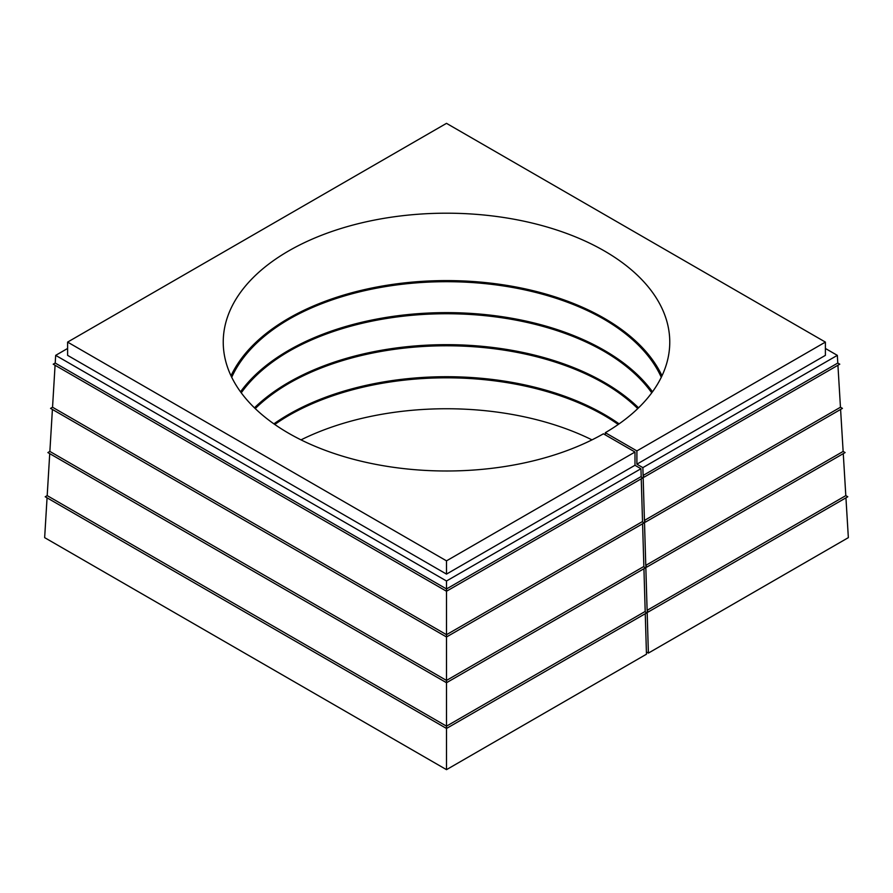 <?xml version="1.0" encoding="UTF-8"?>
<svg xmlns="http://www.w3.org/2000/svg" width="893" height="893" viewBox="0 0 893 893"><rect width="100%" height="100%" fill="white"/><g stroke="black" fill="none" stroke-linecap="round" stroke-linejoin="round"><path stroke-width="1.34" d="M67.611 348.46L55.679 355.358L446.5 580.997L446.5 634.689L642.525 521.523L641.252 478.804M55.076 365.259L52.542 407.241L446.5 634.689L446.5 680.433L643.864 566.486L642.592 523.767M52.408 409.452L49.863 451.434L446.5 680.433L446.5 726.165L645.192 611.448L643.931 568.729M49.729 453.644L47.195 495.626L446.5 726.165L446.5 769.654L646.465 654.201L645.259 613.692M645.192 611.448L646.186 613.167L446.5 728.454L45.208 496.765L47.195 495.626M643.864 566.486L644.858 568.194L446.5 682.721L47.887 452.572L49.863 451.434M642.525 521.523L643.518 523.231L446.5 636.977L50.555 408.38L52.542 407.241M641.185 476.549L642.179 478.268L446.5 591.244L53.223 364.188L55.21 363.049L446.5 588.956L641.185 476.549L640.951 468.725L634.99 465.275L634.99 452.025L603.411 433.797A223.261 128.893 0 0 1 360.437 461.034A223.261 128.893 0 0 1 223.239 342.097A223.261 128.893 0 0 1 446.5 213.193A223.261 128.893 0 0 1 669.761 342.097A223.261 128.893 0 0 1 605.32 432.692L636.899 450.92L825.389 342.097L446.5 123.346L67.611 342.097L446.5 560.849L634.99 452.025M446.5 560.849L446.5 574.099L634.99 465.275M446.5 580.997L640.951 468.725M837.924 365.259L840.458 407.241L644.433 520.418L643.139 476.616L644.087 477.163L839.777 364.188L837.79 363.049L643.105 475.444L644.087 477.163M840.592 409.452L843.137 451.434L845.113 452.572L646.766 567.1L645.806 566.542L647.112 610.343L845.805 495.626L847.792 496.765L648.106 612.062L647.146 611.504L648.385 653.096L848.35 537.642L845.939 497.836M843.137 451.434L645.773 565.381L644.478 521.579L645.427 522.126L842.445 408.38L840.458 407.241M843.271 453.644L845.805 495.626M47.061 497.836L44.65 537.642L446.5 769.654M648.385 653.096L646.398 651.957M591.981 439.869A223.261 128.893 0 0 0 301.019 439.869M647.112 610.343L648.106 612.062M645.773 565.381L646.766 567.1M644.433 520.418L645.427 522.126M67.611 342.097L67.611 355.358L446.5 574.099M636.899 450.92L636.899 464.17L825.389 355.358L825.389 342.097M643.105 475.444L642.871 467.619L636.899 464.17M642.871 467.619L837.321 355.358L825.389 348.46M837.321 355.358L837.79 363.049M55.679 355.358L55.21 363.049M289.109 415.29A223.261 128.893 180 0 1 603.891 415.29M618.224 424.465A221.911 128.112 0 0 0 603.411 415.011A221.911 128.112 0 0 0 289.589 415.011A221.911 128.112 0 0 0 274.776 424.465M273.894 423.851A223.261 128.893 180 0 1 619.106 423.851M289.109 383.253A223.261 128.893 180 0 1 603.891 383.253M637.758 408.592A221.911 128.112 0 0 0 603.411 382.974A221.911 128.112 0 0 0 289.589 382.974A221.911 128.112 0 0 0 255.242 408.592M254.449 407.833A223.261 128.893 180 0 1 638.551 407.833M289.109 351.217A223.261 128.893 180 0 1 603.891 351.217M651.745 392.82A221.911 128.112 0 0 0 603.411 350.938A221.911 128.112 0 0 0 289.589 350.938A221.911 128.112 0 0 0 241.255 392.82M240.518 391.815A223.261 128.893 180 0 1 446.5 312.628A223.261 128.893 180 0 1 652.482 391.815M289.109 319.169A223.261 128.893 180 0 1 603.891 319.169M661.278 377.281A221.911 128.112 0 0 0 603.411 318.901A221.911 128.112 0 0 0 289.589 318.901A221.911 128.112 0 0 0 231.722 377.281M231.008 375.797A223.261 128.893 180 0 1 446.5 280.592A223.261 128.893 180 0 1 661.992 375.797M605.32 434.902L605.32 432.692"/></g></svg>
